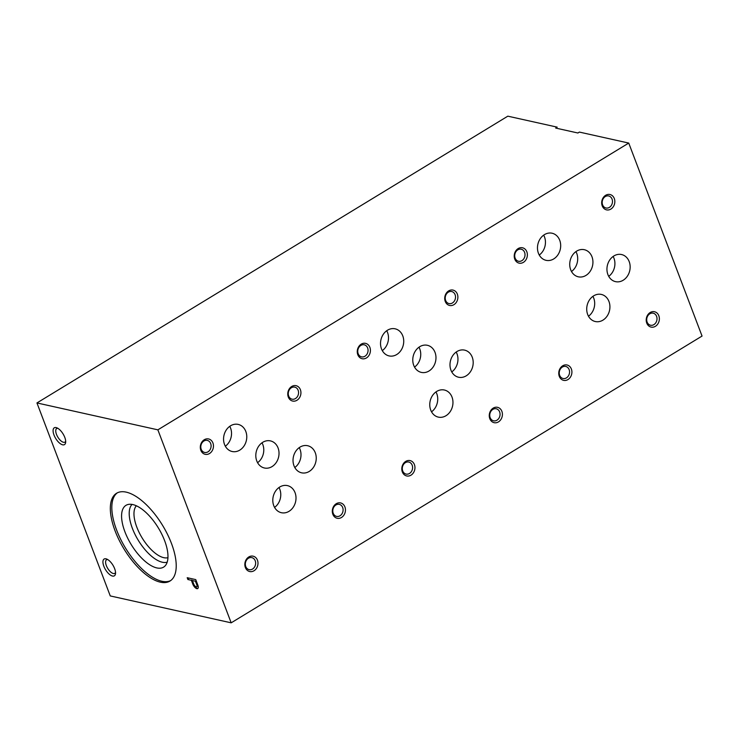 <?xml version="1.0" encoding="UTF-8"?>
<svg xmlns="http://www.w3.org/2000/svg" width="739" height="739" viewBox="0 0 739 739"><rect width="100%" height="100%" fill="white"/><g stroke="black" fill="none" stroke-linecap="round" stroke-linejoin="round"><path stroke-width="1.11" d="M555.885 128.106A51.379 22.604 58.7 0 1 557.178 127.145L555.682 128.059L577.889 133.002L579.385 132.087L628.741 143.07L157.869 429.839L231.178 622.829L110.259 595.93L36.95 402.94L157.869 429.839M36.95 402.94L507.822 116.171L557.178 127.145M526.833 251.777A7.87 6.512 102.5 0 0 515.517 251.315A7.87 6.512 102.5 0 0 520.044 263.26A7.87 6.512 102.5 0 0 526.833 251.777M369.879 347.367A7.87 6.512 102.5 0 0 358.554 346.905A7.87 6.512 102.5 0 0 363.089 358.849A7.87 6.512 102.5 0 0 369.879 347.367M212.924 442.957A7.87 6.512 102.5 0 0 201.599 442.495A7.87 6.512 102.5 0 0 206.135 454.439A7.87 6.512 102.5 0 0 212.924 442.957M571.367 369.001A7.87 6.512 102.5 0 0 560.042 368.549A7.87 6.512 102.5 0 0 564.578 380.483A7.87 6.512 102.5 0 0 571.367 369.001M414.413 464.591A7.87 6.512 102.5 0 0 403.088 464.138A7.87 6.512 102.5 0 0 407.623 476.073A7.87 6.512 102.5 0 0 414.413 464.591M257.449 560.18A7.87 6.512 102.5 0 0 246.124 559.728A7.87 6.512 102.5 0 0 250.66 571.663A7.87 6.512 102.5 0 0 257.449 560.18M658.828 315.738A7.87 6.512 102.5 0 0 647.503 315.285A7.87 6.512 102.5 0 0 652.038 327.22A7.87 6.512 102.5 0 0 658.828 315.738M501.873 411.327A7.87 6.512 102.5 0 0 490.548 410.875A7.87 6.512 102.5 0 0 495.084 422.81A7.87 6.512 102.5 0 0 501.873 411.327M344.91 506.917A7.87 6.512 102.5 0 0 333.594 506.464A7.87 6.512 102.5 0 0 338.129 518.399A7.87 6.512 102.5 0 0 344.91 506.917M614.294 198.505A7.87 6.512 102.5 0 0 602.978 198.052A7.87 6.512 102.5 0 0 607.513 209.996A7.87 6.512 102.5 0 0 614.294 198.505M457.339 294.094A7.87 6.512 102.5 0 0 446.014 293.642A7.87 6.512 102.5 0 0 450.55 305.586A7.87 6.512 102.5 0 0 457.339 294.094M300.385 389.684A7.87 6.512 102.5 0 0 289.06 389.231A7.87 6.512 102.5 0 0 293.595 401.175A7.87 6.512 102.5 0 0 300.385 389.684M608.964 301.494A13.884 11.482 102.5 0 0 601.334 294.427A13.884 11.482 102.5 0 0 587.108 305.484A13.884 11.482 102.5 0 0 595.301 321.53A13.884 11.482 102.5 0 0 607.107 316.116A13.884 11.482 102.5 0 0 608.964 301.494M452.009 397.083A13.884 11.482 102.5 0 0 444.37 390.016A13.884 11.482 102.5 0 0 430.153 401.074A13.884 11.482 102.5 0 0 438.347 417.119A13.884 11.482 102.5 0 0 450.143 411.706A13.884 11.482 102.5 0 0 452.009 397.083M295.055 492.673A13.884 11.482 102.5 0 0 287.416 485.606A13.884 11.482 102.5 0 0 273.19 496.663A13.884 11.482 102.5 0 0 281.383 512.709A13.884 11.482 102.5 0 0 293.189 507.296A13.884 11.482 102.5 0 0 295.055 492.673M591.976 256.775A13.884 11.482 102.5 0 0 584.346 249.708A13.884 11.482 102.5 0 0 570.12 260.765A13.884 11.482 102.5 0 0 578.314 276.811A13.884 11.482 102.5 0 0 590.119 271.398A13.884 11.482 102.5 0 0 591.976 256.775M435.022 352.364A13.884 11.482 102.5 0 0 427.391 345.298A13.884 11.482 102.5 0 0 413.166 356.355A13.884 11.482 102.5 0 0 421.359 372.401A13.884 11.482 102.5 0 0 433.156 366.987A13.884 11.482 102.5 0 0 435.022 352.364M278.067 447.954A13.884 11.482 102.5 0 0 270.428 440.887A13.884 11.482 102.5 0 0 256.202 451.945A13.884 11.482 102.5 0 0 264.396 467.99A13.884 11.482 102.5 0 0 276.201 462.577A13.884 11.482 102.5 0 0 278.067 447.954M559.728 240.295A13.884 11.482 102.5 0 0 552.098 233.228A13.884 11.482 102.5 0 0 537.872 244.286A13.884 11.482 102.5 0 0 546.066 260.331A13.884 11.482 102.5 0 0 557.871 254.909A13.884 11.482 102.5 0 0 559.728 240.295M402.773 335.885A13.884 11.482 102.5 0 0 395.143 328.818A13.884 11.482 102.5 0 0 380.918 339.875A13.884 11.482 102.5 0 0 389.111 355.921A13.884 11.482 102.5 0 0 400.907 350.508A13.884 11.482 102.5 0 0 402.773 335.885M245.819 431.474A13.884 11.482 102.5 0 0 238.18 424.408A13.884 11.482 102.5 0 0 223.954 435.465A13.884 11.482 102.5 0 0 232.148 451.511A13.884 11.482 102.5 0 0 243.953 446.097A13.884 11.482 102.5 0 0 245.819 431.474M629.194 261.606A13.884 11.482 102.5 0 0 621.564 254.539A13.884 11.482 102.5 0 0 607.338 265.597A13.884 11.482 102.5 0 0 615.532 281.642A13.884 11.482 102.5 0 0 627.337 276.229A13.884 11.482 102.5 0 0 629.194 261.606M472.239 357.196A13.884 11.482 102.5 0 0 464.609 350.129A13.884 11.482 102.5 0 0 450.384 361.186A13.884 11.482 102.5 0 0 458.577 377.232A13.884 11.482 102.5 0 0 470.373 371.819A13.884 11.482 102.5 0 0 472.239 357.196M315.285 452.785A13.884 11.482 102.5 0 0 307.646 445.719A13.884 11.482 102.5 0 0 293.42 456.776A13.884 11.482 102.5 0 0 301.623 472.821A13.884 11.482 102.5 0 0 313.419 467.408A13.884 11.482 102.5 0 0 315.285 452.785M628.741 143.07L702.05 336.06L231.178 622.829M187.891 579.524L191.355 580.3L192.934 584.429A4.637 2.041 -121.3 0 0 197.729 588.567A4.637 2.041 -121.3 0 0 197.923 585.353L195.752 579.607L187.198 577.713L187.891 579.524L191.355 580.3M103.839 566.24A9.838 4.332 58.7 0 1 106.592 559.007A9.838 4.332 58.7 0 1 112.938 565.187A9.838 4.332 58.7 0 1 115.515 573.658A9.838 4.332 58.7 0 1 110.591 575.201A9.838 4.332 58.7 0 1 103.839 566.24M53.993 435.003A9.838 4.332 58.7 0 1 56.737 427.77A9.838 4.332 58.7 0 1 63.083 433.95A9.838 4.332 58.7 0 1 65.66 442.421A9.838 4.332 58.7 0 1 60.737 443.963A9.838 4.332 58.7 0 1 53.993 435.003M115.09 530.879A51.379 22.604 58.7 0 1 116.559 493.264A51.379 22.604 58.7 0 1 162.58 525.392A51.379 22.604 58.7 0 1 170.007 581.03A51.379 22.604 58.7 0 1 115.09 530.879M170.737 580.54A51.379 22.604 58.7 0 1 116.586 529.965A51.379 22.604 58.7 0 1 117.325 492.839M124.928 531.821A36.174 15.916 58.7 0 1 127.912 504.525A36.174 15.916 58.7 0 1 158.368 527.96A36.174 15.916 58.7 0 1 165.213 565.778A36.174 15.916 58.7 0 1 145.371 561.548A36.174 15.916 58.7 0 1 124.928 531.821M167.199 562.148A33.994 14.956 58.7 0 1 132.355 528.293A33.994 14.956 58.7 0 1 132.041 504.423M167.956 557.677A30.613 13.468 58.7 0 1 136.807 527.119A30.613 13.468 58.7 0 1 136.364 505.799M65.688 441.229A7.944 3.492 58.7 0 1 64.977 442.107A7.944 3.492 58.7 0 1 56.478 434.347A7.944 3.492 58.7 0 1 56.709 428.528A7.944 3.492 58.7 0 1 57.818 428.297M524.598 252.359A6.171 5.099 102.5 0 0 521.207 249.219A6.171 5.099 102.5 0 0 514.889 254.133A6.171 5.099 102.5 0 0 518.529 261.264A6.171 5.099 102.5 0 0 523.766 258.853A6.171 5.099 102.5 0 0 524.598 252.359M367.634 347.949A6.171 5.099 102.5 0 0 364.244 344.808A6.171 5.099 102.5 0 0 357.925 349.723A6.171 5.099 102.5 0 0 361.565 356.854A6.171 5.099 102.5 0 0 366.812 354.443A6.171 5.099 102.5 0 0 367.634 347.949M210.68 443.539A6.171 5.099 102.5 0 0 207.29 440.398A6.171 5.099 102.5 0 0 200.971 445.312A6.171 5.099 102.5 0 0 204.611 452.444A6.171 5.099 102.5 0 0 209.848 450.033A6.171 5.099 102.5 0 0 210.68 443.539M569.122 369.592A6.171 5.099 102.5 0 0 565.732 366.452A6.171 5.099 102.5 0 0 559.414 371.366A6.171 5.099 102.5 0 0 563.053 378.488A6.171 5.099 102.5 0 0 568.3 376.086A6.171 5.099 102.5 0 0 569.122 369.592M412.168 465.182A6.171 5.099 102.5 0 0 408.778 462.041A6.171 5.099 102.5 0 0 402.459 466.956A6.171 5.099 102.5 0 0 406.099 474.078A6.171 5.099 102.5 0 0 411.337 471.676A6.171 5.099 102.5 0 0 412.168 465.182M255.214 560.772A6.171 5.099 102.5 0 0 251.823 557.631A6.171 5.099 102.5 0 0 245.505 562.545A6.171 5.099 102.5 0 0 249.145 569.667A6.171 5.099 102.5 0 0 254.382 567.266A6.171 5.099 102.5 0 0 255.214 560.772M656.583 316.329A6.171 5.099 102.5 0 0 653.193 313.188A6.171 5.099 102.5 0 0 646.874 318.093A6.171 5.099 102.5 0 0 650.514 325.225A6.171 5.099 102.5 0 0 655.761 322.823A6.171 5.099 102.5 0 0 656.583 316.329M499.629 411.919A6.171 5.099 102.5 0 0 496.239 408.778A6.171 5.099 102.5 0 0 489.92 413.692A6.171 5.099 102.5 0 0 493.56 420.814A6.171 5.099 102.5 0 0 498.807 418.413A6.171 5.099 102.5 0 0 499.629 411.919M342.674 507.508A6.171 5.099 102.5 0 0 339.284 504.367A6.171 5.099 102.5 0 0 332.966 509.282A6.171 5.099 102.5 0 0 336.605 516.404A6.171 5.099 102.5 0 0 341.843 514.002A6.171 5.099 102.5 0 0 342.674 507.508M612.058 199.096A6.171 5.099 102.5 0 0 608.668 195.955A6.171 5.099 102.5 0 0 602.35 200.869A6.171 5.099 102.5 0 0 605.989 208.001A6.171 5.099 102.5 0 0 611.227 205.59A6.171 5.099 102.5 0 0 612.058 199.096M455.095 294.685A6.171 5.099 102.5 0 0 451.705 291.545A6.171 5.099 102.5 0 0 445.386 296.459A6.171 5.099 102.5 0 0 449.026 303.59A6.171 5.099 102.5 0 0 454.273 301.179A6.171 5.099 102.5 0 0 455.095 294.685M298.14 390.275A6.171 5.099 102.5 0 0 294.75 387.134A6.171 5.099 102.5 0 0 288.432 392.049A6.171 5.099 102.5 0 0 292.071 399.18A6.171 5.099 102.5 0 0 297.309 396.769A6.171 5.099 102.5 0 0 298.14 390.275M588.484 316.227A13.884 11.482 102.5 0 0 593.731 298.103A13.884 11.482 102.5 0 0 592.909 296.348M431.53 411.817A13.884 11.482 102.5 0 0 436.777 393.693A13.884 11.482 102.5 0 0 435.955 391.938M274.575 507.407A13.884 11.482 102.5 0 0 279.813 489.283A13.884 11.482 102.5 0 0 279 487.528M571.506 271.509A13.884 11.482 102.5 0 0 576.743 253.385A13.884 11.482 102.5 0 0 575.921 251.62M414.542 367.098A13.884 11.482 102.5 0 0 419.789 348.974A13.884 11.482 102.5 0 0 418.967 347.219M257.588 462.688A13.884 11.482 102.5 0 0 262.825 444.564A13.884 11.482 102.5 0 0 262.012 442.809M539.258 255.029A13.884 11.482 102.5 0 0 544.495 236.905A13.884 11.482 102.5 0 0 543.673 235.141M382.294 350.619A13.884 11.482 102.5 0 0 387.541 332.495A13.884 11.482 102.5 0 0 386.719 330.73M225.34 446.208A13.884 11.482 102.5 0 0 230.577 428.084A13.884 11.482 102.5 0 0 229.764 426.32M608.724 276.34A13.884 11.482 102.5 0 0 613.961 258.216A13.884 11.482 102.5 0 0 613.139 256.461M451.76 371.929A13.884 11.482 102.5 0 0 457.007 353.805A13.884 11.482 102.5 0 0 456.185 352.05M294.806 467.519A13.884 11.482 102.5 0 0 300.043 449.395A13.884 11.482 102.5 0 0 299.23 447.64M115.543 572.457A7.944 3.492 58.7 0 1 114.822 573.344A7.944 3.492 58.7 0 1 106.333 565.584A7.944 3.492 58.7 0 1 106.555 559.765A7.944 3.492 58.7 0 1 107.663 559.534M187.854 577.852L188.371 579.228M191.835 580.004L193.415 584.133L192.934 584.429M193.415 584.133A4.637 2.041 -121.3 0 0 197.95 588.383M192.371 580.521L193.692 583.995A2.79 1.229 -121.3 0 0 196.666 586.72A2.79 1.229 -121.3 0 0 196.851 584.955L195.419 581.205L192.371 580.521L195.419 581.205M196.666 586.72L197.156 586.424A2.79 1.229 -121.3 0 0 197.331 584.66L196.851 584.955M197.331 584.66L195.909 580.909"/></g></svg>

